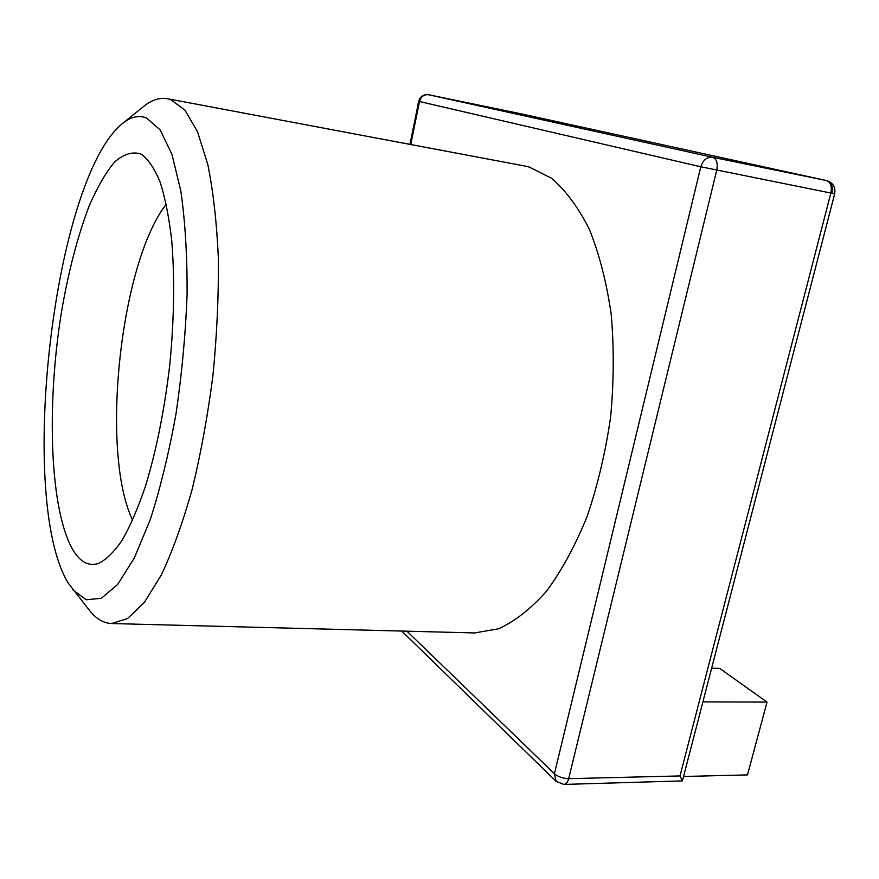 <?xml version="1.0" encoding="UTF-8"?>
<svg xmlns="http://www.w3.org/2000/svg" width="879" height="879" viewBox="0 0 879 879"><rect width="100%" height="100%" fill="white"/><g stroke="black" fill="none" stroke-linecap="round" stroke-linejoin="round"><path stroke-width="1.32" d="M167.439 98.712L170.68 99.58L184.931 110.139L197.566 131.828L207.818 164.527C213.267 191.512 216.783 222.881 218.377 258.624C218.717 296.201 216.904 335.174 212.927 375.553C207.752 415.679 200.83 453.608 192.16 489.339C182.722 522.829 172.427 551.43 161.264 575.119L144.299 602.5L127.488 618.574L111.578 623.53C103.579 623.178 96.327 618.948 89.823 610.828L68.112 582.898C16.778 498.25 53.74 178.833 122.511 123.499L143.497 106.546C151.562 99.975 159.549 97.371 167.439 98.712L524.269 165.9L529.268 167.065L551.54 178.239C565.713 190.402 578.338 207.466 589.413 229.441C599.28 254.042 606.532 282.258 611.18 314.078C614.102 347.37 613.916 381.695 610.619 417.053C605.543 452.125 597.731 485.219 587.183 516.325C575.316 545.485 561.813 570.383 546.65 591.018C530.949 608.773 514.896 621.365 498.503 628.815L474.561 632.946L111.578 623.53M72.88 589.842L86.175 599.753L101.305 598.313L117.632 584.513L134.3 558.022L150.32 519.445C160.341 488.219 168.9 453.07 175.987 413.987C181.92 373.707 185.634 333.624 187.117 293.762C187.227 255.328 185.139 221.101 180.854 191.084L171.965 154.451L160.209 129.938L146.485 117.94C138.684 114.984 130.696 116.841 122.511 123.499M73.506 550.891C49.806 511.93 46.202 406.34 61.387 312.55C68.309 271.93 77.561 236.418 89.164 205.994C97.129 187.568 105.513 173.02 114.314 162.34C123.225 154.286 131.927 151.441 140.442 153.814L141.673 154.473C148.54 159.648 154.726 168.955 160.231 182.371C165.197 198.105 169.021 217.421 171.702 240.319C174.789 277.665 174.174 319 169.834 364.346C164.527 409.592 156.44 450.136 145.551 485.988C138.113 507.809 130.312 525.895 122.137 540.233C113.94 552.188 105.93 559.978 98.129 563.593C88.724 566.329 80.516 562.088 73.506 550.891M132.663 520.192C99.909 452.85 120.104 263.107 166.296 204.17M406.944 631.188L554.418 773.74L556.132 781.354L563.879 784.431C566.098 784.222 567.702 782.299 568.68 778.662L716.737 170.185C718 163.175 716.649 158.879 712.704 157.286L428.458 94.723M832.006 193.05C833.204 186.48 831.38 182.316 826.535 180.58L826.447 180.558C830.655 182.173 832.127 186.326 830.875 193.028L700.794 166.779L554.418 773.74C558.176 776.827 562.934 778.475 568.68 778.662L680.005 775.937L682.401 780.893L563.879 784.431M410.757 144.53L419.492 101.525L418.701 101.316C420.206 96.415 423.469 94.218 428.491 94.734L520.665 113.732L428.512 94.734C423.964 94.328 420.964 96.591 419.492 101.525L700.794 166.779C703.013 160 706.991 156.836 712.704 157.286L826.447 180.558L520.687 113.732L826.535 180.58C833.017 182.678 835.731 187.062 834.698 193.732L682.401 780.893M680.005 775.937L830.875 193.028L834.698 193.732M702.914 701.903L767.026 702.079L747.491 774.904L683.565 776.487M711.66 668.183L719.538 668.304L767.026 702.079M401.725 631.056L556.132 781.354M418.701 101.316L409.955 144.376"/></g></svg>

